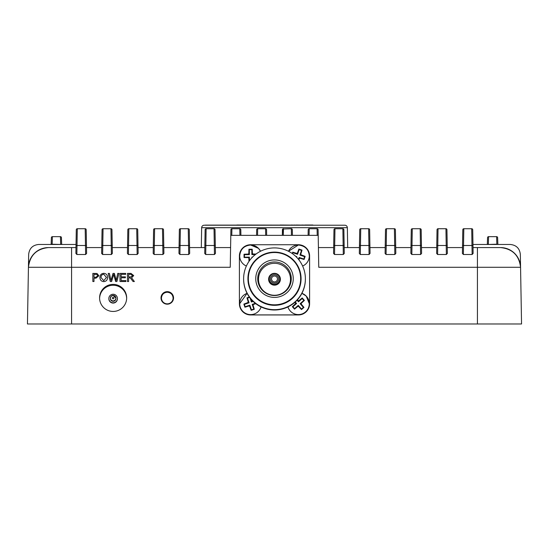 <?xml version="1.0" encoding="UTF-8"?>
<svg xmlns="http://www.w3.org/2000/svg" width="549" height="549" viewBox="0 0 549 549"><rect width="100%" height="100%" fill="white"/><g stroke="black" fill="none" stroke-linecap="round" stroke-linejoin="round"><path stroke-width="0.82" d="M172.441 301.456A5.819 5.813 -0 0 0 173.086 298.793L173.086 298.038A5.819 5.813 180 0 1 167.273 303.851A5.819 5.813 180 0 1 161.454 298.038A5.819 5.813 180 0 1 167.273 292.219A5.819 5.813 180 0 1 173.086 298.038C172.805 294.566 170.869 292.631 167.273 292.219C163.739 292.562 161.797 294.504 161.454 298.038L161.454 298.793A5.819 5.813 -0 0 0 162.099 301.456M113.128 301.298A2.772 2.772 -0 0 0 115.901 298.532L115.901 298.128A2.772 2.772 180 0 1 113.128 300.9A2.772 2.772 180 0 1 110.356 298.128A2.772 2.772 180 0 1 113.128 295.355A2.772 2.772 180 0 1 115.901 298.128L113.128 295.355L110.946 296.419L110.356 298.532A2.772 2.772 -0 0 0 113.128 301.298M113.128 302.808A4.282 4.282 -0 0 0 117.411 298.532A4.282 4.282 -0 0 0 113.128 294.25A4.282 4.282 -0 0 0 108.846 298.532A4.282 4.282 -0 0 0 113.128 302.808M108.846 298.532L108.846 298.793A4.282 4.282 -0 0 0 113.128 303.069A4.282 4.282 -0 0 0 117.411 298.793L117.411 298.532M167.273 291.649A6.265 6.265 -0 0 0 161.008 297.915A6.265 6.265 -0 0 0 167.273 304.18A6.265 6.265 -0 0 0 173.539 297.915A6.265 6.265 -0 0 0 167.273 291.649M162.422 294.82A6.265 6.265 -0 0 0 161.022 298.354M113.128 284.382A13.533 13.533 -0 0 0 99.595 297.915A13.533 13.533 -0 0 0 113.128 311.448A13.533 13.533 -0 0 0 126.661 297.915A13.533 13.533 -0 0 0 113.128 284.382M126.654 298.354A13.533 13.533 -0 0 0 113.128 285.26A13.533 13.533 -0 0 0 99.602 298.354M312.903 225.117L232.09 225.22M256.033 254.043L252.423 253.988L252.224 249.225L248.93 249.253L248.814 254.022L244.037 254.242L244.065 257.529L248.848 257.632L248.972 261.413M298.896 259.862L299.5 258.092L304.091 259.478L305.134 256.356L300.646 254.674L302.012 250.104L298.889 249.061L297.222 253.528L292.638 252.176L292.548 253.734M251.627 300.797A2.91 2.91 -0 0 1 252.224 301.092L251.778 301.243L251.092 299.26M249.363 297.009L246.981 297.826L248.354 302.389L243.866 304.077L244.909 307.2L249.5 305.814L251.168 310.315L254.29 309.272L252.924 304.668L255.765 303.666M294.888 302.314L295.815 303.371L292.336 306.678L294.518 309.142L298.21 306.074L301.497 309.567L303.961 307.385L300.914 303.686L304.386 300.413L302.204 297.949L298.519 300.982L297.448 299.788M250.639 314.611A10.932 10.925 -0 0 0 261.077 306.925A10.932 10.925 180 0 1 239.707 303.666A10.932 10.925 -0 0 0 250.639 314.611M298.361 314.611A10.932 10.925 -0 0 0 309.293 303.679A10.932 10.925 180 0 1 287.93 306.925A10.932 10.925 -0 0 0 298.361 314.611M302.623 266.032A10.932 10.925 -0 0 0 309.293 255.958L309.293 255.951A10.932 10.925 180 0 1 302.616 266.018M305.381 279.098A30.881 30.874 180 0 1 274.5 310A30.881 30.874 180 0 1 243.619 279.098M305.381 279.05A30.881 30.874 180 0 1 274.5 309.952A30.881 30.874 180 0 1 243.619 279.05M305.381 279.002A30.881 30.874 180 0 1 274.5 309.904A30.881 30.874 180 0 1 243.619 279.002M305.381 278.954A30.881 30.874 180 0 1 274.5 309.856A30.881 30.874 180 0 1 243.619 278.954M305.381 278.906A30.881 30.874 180 0 1 274.5 309.808A30.881 30.874 180 0 1 243.619 278.906M305.381 278.865A30.881 30.874 180 0 1 274.5 309.76A30.881 30.874 180 0 1 243.619 278.865M305.381 278.817A30.881 30.874 180 0 1 274.5 309.711A30.881 30.874 180 0 1 243.619 278.817M274.5 247.915A30.881 30.874 180 0 1 305.381 278.789A30.881 30.874 180 0 1 274.5 309.67A30.881 30.874 180 0 1 243.619 278.789A30.881 30.874 180 0 1 274.5 247.915M301.072 278.679L301.072 278.755A26.572 26.565 180 0 1 274.5 305.326A26.572 26.565 180 0 1 247.928 278.755L247.928 278.679A26.572 26.565 180 0 1 274.5 252.108A26.572 26.565 180 0 1 301.072 278.679A26.572 26.565 180 0 1 274.5 305.244A26.572 26.565 180 0 1 247.928 278.679M274.5 252.519A26.153 26.146 180 0 1 300.653 278.666A26.153 26.146 180 0 1 274.5 304.819A26.153 26.146 180 0 1 248.347 278.666A26.153 26.146 180 0 1 274.5 252.519M274.5 297.414A18.748 18.748 180 0 1 255.752 278.666A18.748 18.748 180 0 1 274.5 259.924A18.748 18.748 180 0 1 293.248 278.666A18.748 18.748 180 0 1 274.5 297.414M274.5 295.513A16.779 16.772 180 0 1 257.721 278.734A16.779 16.772 180 0 1 274.5 261.962A16.779 16.772 180 0 1 291.279 278.734A16.779 16.772 180 0 1 274.5 295.513M274.5 295.273A15.99 15.983 180 0 1 258.51 279.29A15.99 15.983 180 0 1 274.5 263.307A15.99 15.983 180 0 1 290.49 279.29A15.99 15.983 180 0 1 274.5 295.273M274.5 273.333A5.881 5.881 180 0 1 280.381 279.215A5.881 5.881 180 0 1 274.5 285.096A5.881 5.881 180 0 1 268.619 279.215A5.881 5.881 180 0 1 274.5 273.333M280.381 279.215L280.381 279.29A5.881 5.881 180 0 1 274.5 285.171A5.881 5.881 180 0 1 268.619 279.29L268.619 279.215M274.5 273.649A5.291 5.291 180 0 1 279.791 278.94A5.291 5.291 180 0 1 274.5 284.224A5.291 5.291 180 0 1 269.209 278.94A5.291 5.291 180 0 1 274.5 273.649M274.5 283.078A4.145 4.145 180 0 1 270.355 278.94A4.145 4.145 180 0 1 274.5 274.795A4.145 4.145 180 0 1 278.645 278.94A4.145 4.145 180 0 1 274.5 283.078M274.5 281.918A2.958 2.958 180 0 1 271.542 278.961A2.958 2.958 180 0 1 274.5 275.996A2.958 2.958 180 0 1 277.458 278.961A2.958 2.958 180 0 1 274.5 281.918M204.159 225.22L344.841 225.22A2.505 2.505 -1 0 1 347.345 227.684A2.505 2.505 0 0 0 344.841 225.22A2.505 2.505 0 0 1 347.345 227.684L201.655 227.684A2.505 2.505 0 0 1 204.159 225.22M283.325 235.349L283.435 228.727A1.002 1.002 0 0 0 282.433 229.715L282.337 235.349L282.735 229.015L291.334 228.727L291.444 235.349M292.432 235.349L292.336 229.715L292.432 235.349M309.094 235.349L309.204 228.727A1.002 1.002 0 0 0 308.202 229.715L308.099 235.349L308.202 229.715A1.002 1.002 0 0 1 309.204 228.727L317.102 228.727L317.212 235.349M239.906 235.349L239.796 228.727L231.898 228.727L231.788 235.349L230.8 235.349L230.896 229.715L230.8 235.349L318.2 235.349L318.104 229.715L318.756 267.281L477.431 267.281L477.431 323.979L521.55 323.979L520.562 267.281A20.052 20.052 0 0 0 500.51 247.578C512.443 248.8 519.128 255.367 520.562 267.281L477.431 267.281L477.431 247.578L500.51 247.578A20.052 20.052 0 0 1 520.562 267.281L520.335 254.324L520.562 267.281M333.97 229.715L333.689 245.478L333.97 229.715A1.002 1.002 0 0 1 334.972 228.727L342.871 228.727L343.873 229.715L344.148 245.478L343.873 229.715A1.002 1.002 0 0 0 342.871 228.727L343.303 254.503L334.54 254.503L333.552 253.412L333.689 245.478L344.148 245.478L344.285 253.412L343.303 254.503M347.695 247.578L347.345 227.684M125.906 281.52L119.984 281.52L119.984 273.409L125.7 273.409L125.7 274.349L121.123 274.349L121.123 276.84L125.385 276.84L125.385 277.78L121.123 277.78L121.123 280.587L125.906 280.587L125.906 281.52L125.906 280.587L121.123 280.587M239.405 303.686A11.227 11.227 -0 0 0 250.639 314.913L298.361 314.913A11.227 11.227 -0 0 0 309.595 303.686L309.595 255.971A11.227 11.227 -0 0 0 298.361 244.737L250.639 244.737A11.227 11.227 -0 0 0 239.405 255.971L239.405 303.727A11.227 11.227 -0 0 0 250.639 314.954L298.361 314.954A11.227 11.227 -0 0 0 309.595 303.727L309.595 256.012M40.365 244.47L38.691 244.47C32.72 245.08 29.378 248.368 28.665 254.324L27.45 323.979L477.431 323.979M230.8 235.349L230.244 267.281L71.569 267.281L71.569 323.979M93.989 281.52L92.843 281.52L92.843 273.409L97.022 273.491L98.875 275.742L95.972 278.192L93.989 278.192L93.989 281.52L93.989 278.199M107.604 277.478C107.515 280.004 106.238 281.383 103.761 281.623C101.332 281.39 100.055 280.038 99.911 277.574C99.952 274.987 101.236 273.56 103.768 273.306C106.245 273.56 107.522 274.953 107.604 277.478C107.522 274.953 106.245 273.56 103.768 273.313L103.768 273.306C101.236 273.567 99.952 274.987 99.911 277.574M111.625 281.52L110.274 281.52L108.228 273.409L109.409 273.409L110.987 280.388L113.005 273.409L114.384 273.409L116.189 280.388L117.761 273.409L118.941 273.409L116.896 281.52L115.64 281.52L113.691 274.39L111.625 281.52M128.61 281.52L127.471 281.52L127.471 273.409L130.985 273.409L133.709 275.598L131.554 277.78L134.368 281.52L133.057 281.52L130.346 277.918L129.784 277.883L128.61 277.883L128.61 281.52L128.61 277.883M173.525 298.354A6.265 6.265 -0 0 0 172.118 294.82M246.384 266.018A10.932 10.925 180 0 1 239.707 255.951L239.707 255.971A10.932 10.925 -0 0 0 246.377 266.032M205.127 229.715L204.852 245.478L205.127 229.715A1.002 1.002 0 0 1 206.129 228.727L205.697 254.503L214.46 254.503L215.448 253.412L215.03 229.715L215.345 247.578L230.587 247.578M205.697 254.503L204.715 253.412L204.852 245.478L214.302 245.478L214.028 228.727L214.673 228.96M180.36 228.727L179.928 254.503L178.947 253.412L179.358 229.715A1.002 1.002 0 0 1 180.36 228.727L188.259 228.727A1.002 1.002 0 0 1 189.268 229.715L189.577 247.578L204.818 247.578M154.598 228.727L154.166 254.503L153.178 253.412L153.59 229.715A1.002 1.002 0 0 1 154.598 228.727L162.497 228.727A1.002 1.002 0 0 1 163.499 229.715L163.808 247.578L179.049 247.578L179.084 245.478L189.542 245.478L189.679 253.412L188.698 254.503L188.259 228.727A1.002 1.002 0 0 1 189.268 229.715M179.928 254.503L188.698 254.503M128.83 228.727L128.397 254.503L127.409 253.412L127.828 229.715A1.002 1.002 0 0 1 128.83 228.727L136.728 228.727A1.002 1.002 0 0 1 137.73 229.715L138.039 247.578L153.281 247.578L153.315 245.478L163.774 245.478L163.911 253.412L162.929 254.503L162.497 228.727A1.002 1.002 0 0 1 163.499 229.715M154.166 254.503L162.929 254.503M103.061 228.727L102.629 254.503L101.64 253.412L102.059 229.715A1.002 1.002 0 0 1 103.061 228.727L110.96 228.727A1.002 1.002 0 0 1 111.962 229.715L112.27 247.578L127.512 247.578L127.553 245.478L138.005 245.478L138.142 253.412L137.161 254.503L136.728 228.727A1.002 1.002 0 0 1 137.73 229.715M128.397 254.503L137.161 254.503M77.292 228.727L76.86 254.503L75.879 253.412L76.29 229.715A1.002 1.002 0 0 1 77.292 228.727L85.191 228.727A1.002 1.002 0 0 1 86.193 229.715L86.509 247.578L101.743 247.578L101.785 245.478L112.236 245.478L112.373 253.412L111.392 254.503L110.96 228.727A1.002 1.002 0 0 1 111.962 229.715M102.629 254.503L111.392 254.503M76.016 245.478L86.468 245.478L86.605 253.412L85.623 254.503L85.191 228.727A1.002 1.002 0 0 1 86.193 229.715M76.86 254.503L85.623 254.503M28.665 254.324L28.438 267.281A20.052 20.052 0 0 1 48.49 247.578L75.975 247.578L76.03 244.47L38.691 244.47M201.305 247.578L201.655 227.684M240.901 235.349L240.798 229.715L240.901 235.349M257.556 235.349L257.666 228.727A1.002 1.002 0 0 0 256.664 229.715L256.568 235.349L256.664 229.715A1.002 1.002 0 0 1 257.666 228.727L265.565 228.727A1.002 1.002 0 0 1 266.567 229.715L266.663 235.349L266.567 229.715M265.675 235.349L265.565 228.727M437.608 254.503L436.627 253.412L437.038 229.715A1.002 1.002 0 0 1 438.04 228.727L445.939 228.727L446.213 245.478L437.766 245.478L437.608 254.503L446.371 254.503L446.213 245.478L447.215 245.478L447.36 253.412L446.371 254.503M463.377 254.503L462.395 253.412L462.807 229.715A1.002 1.002 0 0 1 463.809 228.727L471.708 228.727L471.982 245.478L463.534 245.478L463.377 254.503L472.14 254.503L471.982 245.478L472.984 245.478L473.121 253.412L472.14 254.503M411.839 254.503L410.858 253.412L411.27 229.715A1.002 1.002 0 0 1 412.272 228.727L420.17 228.727L420.445 245.478L411.997 245.478L411.839 254.503L420.603 254.503L420.445 245.478L421.447 245.478L421.591 253.412L420.603 254.503M386.071 254.503L385.089 253.412L385.501 229.715A1.002 1.002 0 0 1 386.503 228.727L394.402 228.727L394.683 245.478L386.228 245.478L386.071 254.503L394.834 254.503L394.683 245.478L395.685 245.478L395.822 253.412L394.834 254.503M360.741 228.727L360.46 245.478L359.458 245.478L359.732 229.715A1.002 1.002 0 0 1 360.741 228.727L368.64 228.727L369.072 254.503L360.302 254.503L359.321 253.412L359.458 245.478L359.423 247.578L344.182 247.578M318.413 247.578L333.655 247.578M369.642 229.715A1.002 1.002 0 0 0 368.64 228.727A1.002 1.002 0 0 1 369.642 229.715L369.951 247.578L385.192 247.578L385.226 245.478L386.228 245.478L386.503 228.727M395.41 229.715A1.002 1.002 0 0 0 394.402 228.727A1.002 1.002 0 0 1 395.41 229.715L395.719 247.578L410.961 247.578L410.995 245.478L411.997 245.478L412.272 228.727M421.172 229.715A1.002 1.002 0 0 0 420.17 228.727A1.002 1.002 0 0 1 421.172 229.715L421.488 247.578L436.729 247.578L436.764 245.478L437.766 245.478L438.04 228.727M520.335 254.324C519.622 248.368 516.28 245.08 510.309 244.47L472.97 244.47L473.025 247.578L477.431 247.578M446.941 229.715A1.002 1.002 0 0 0 445.939 228.727A1.002 1.002 0 0 1 446.941 229.715L447.257 247.578L462.491 247.578L462.533 245.478L463.534 245.478L463.809 228.727M510.309 244.47L508.635 244.47M48.49 247.578L71.569 247.578L71.569 267.281L28.438 267.281C29.872 255.367 36.557 248.8 48.49 247.578M360.302 254.503L360.46 245.478L369.916 245.478L370.053 253.412L369.072 254.503M487.327 244.47L487.567 237.621A1.002 1.002 0 0 1 488.569 236.653L496.619 236.653L496.845 244.195L488.329 244.47M497.62 237.621A1.002 1.002 0 0 0 496.619 236.653A1.002 1.002 0 0 1 497.62 237.621L497.861 244.47L496.852 244.47M61.433 237.621A1.002 1.002 0 0 0 60.431 236.653A1.002 1.002 0 0 1 61.433 237.621L61.673 244.47L60.658 244.195L60.431 236.653L52.381 236.653L52.148 244.47M51.139 244.47L51.38 237.621A1.002 1.002 0 0 1 52.381 236.653M60.671 244.47L51.153 244.195L51.38 237.621M487.34 244.195L487.567 237.621A1.002 1.002 0 0 1 488.569 236.653L488.342 244.195L487.34 244.195L487.567 237.621A1.002 1.002 0 0 1 488.569 236.653M206.129 228.727L214.028 228.727A1.002 1.002 0 0 1 215.03 229.715A1.002 1.002 0 0 0 214.028 228.727M472.71 229.715A1.002 1.002 0 0 0 471.708 228.727A1.002 1.002 0 0 1 472.71 229.715L472.984 245.478M334.972 228.727L334.54 254.503M215.235 241.485L215.187 238.753M333.813 238.753L333.765 241.485M231.898 228.727A1.002 1.002 0 0 0 230.896 229.715A1.002 1.002 0 0 1 231.898 228.727M239.796 228.727A1.002 1.002 0 0 1 240.798 229.715M292.336 229.715A1.002 1.002 0 0 0 291.334 228.727A1.002 1.002 0 0 1 292.336 229.715M318.104 229.715A1.002 1.002 0 0 0 317.102 228.727A1.002 1.002 0 0 1 318.104 229.715M298.512 259.375L299.15 257.454L303.837 259.018L304.633 256.651L299.946 255.086L301.511 250.399L299.143 249.603L298.889 249.061M301.511 250.399L302.012 250.104M299.946 255.086L300.646 254.674M304.633 256.651L305.134 256.356M303.837 259.018L304.091 259.478M299.15 257.454L299.5 258.092M295.63 256.273L296.783 256.658L296.597 257.22M296.783 256.658L296.254 256.877M299.143 249.603L297.572 254.29L292.885 252.725M297.572 254.29L297.222 253.528M255.333 254.578L251.874 254.612L251.833 249.671L249.335 249.692L248.93 249.253M251.833 249.671L252.224 249.225M251.874 254.612L252.423 253.988M251.902 257.749L251.895 257.11L252.519 257.104M249.335 249.692L249.376 254.633L244.435 254.681L244.456 257.179L249.397 257.131L249.431 260.761M249.397 257.131L248.848 257.632M244.456 257.179L244.065 257.529M244.435 254.681L244.037 254.242M249.376 254.633L248.814 254.022M249.617 297.407L247.489 298.114L246.981 297.826M253.151 301.428L251.428 302.012L250.097 298.045M251.428 302.012L251.778 301.243M247.489 298.114L249.054 302.801L244.367 304.372L245.163 306.74L249.85 305.169L251.421 309.856L253.789 309.066L252.217 304.379L255.333 303.336M252.217 304.379L252.924 304.668M253.789 309.066L254.29 309.272M251.421 309.856L251.168 310.315M249.85 305.169L249.5 305.814M245.163 306.74L244.909 307.2M244.367 304.372L243.866 304.077M249.054 302.801L248.354 302.389M295.266 301.977L296.597 303.48L292.898 306.761L294.552 308.627L298.258 305.354L301.531 309.053L303.405 307.399L300.125 303.7L303.823 300.42L302.17 298.553L302.204 297.949M303.823 300.42L304.386 300.413M300.125 303.7L300.914 303.686M303.405 307.399L303.961 307.385M301.531 309.053L301.497 309.567M298.258 305.354L298.21 306.074M294.552 308.627L294.518 309.142M292.898 306.761L292.336 306.678M296.597 303.48L295.815 303.371M302.17 298.553L298.471 301.826L297.05 300.221M298.471 301.826L298.519 300.982M205.319 225.117L236.873 225.117M236.873 225.021L280.12 225.117M280.12 225.021L291.21 225.117M291.21 225.021L294.106 225.117M294.106 225.021L296.24 225.117M301.806 225.117L296.24 225.021M301.806 225.021L304.901 225.117M312.903 225.021L304.901 225.021M92.843 281.52L92.843 273.416L97.022 273.491L98.875 275.742M93.989 277.259L95.945 277.259L97.729 275.776L96.857 274.418L93.989 274.349L93.989 277.259L95.945 277.259L97.729 275.776M101.057 277.588L103.754 280.69L106.465 277.471L103.768 274.246C101.881 274.5 100.975 275.612 101.057 277.588L103.754 280.69L106.465 277.471M108.228 273.416L109.409 273.409L110.987 280.388L113.005 273.409L114.384 273.409L116.189 280.388L117.761 273.409L118.941 273.416M119.984 281.52L119.984 273.416L125.7 273.416L125.7 274.349M121.123 276.847L125.385 276.847L125.385 277.78M127.471 281.52L127.471 273.416L130.985 273.416L133.709 275.598M131.554 277.78L134.368 281.52M128.61 276.95L130.786 276.95L132.563 275.625L131.026 274.349L128.61 274.349L128.61 276.95L130.786 276.95L132.563 275.625M113.128 298.855A0.769 0.769 -0 0 0 113.897 298.093A0.769 0.769 -0 0 0 113.128 297.325A0.769 0.769 -0 0 0 112.367 298.093A0.769 0.769 -0 0 0 113.128 298.855M250.639 245.026A10.932 10.925 180 0 1 260.507 251.264L258.483 248.347L250.639 245.019C243.996 245.671 240.359 249.315 239.707 255.951A10.932 10.925 180 0 1 250.639 245.026M252.904 253.988A2.91 2.91 -0 0 0 252.423 253.514M298.361 245.026A10.932 10.925 180 0 1 309.293 255.951C308.764 249.431 305.12 245.794 298.361 245.019L288.493 251.264A10.932 10.925 180 0 1 298.361 245.026M301.099 254.825A2.91 2.91 -0 0 0 300.797 254.221M299.349 258.545A2.91 2.91 -0 0 0 299.953 258.243M253.075 305.12A2.91 2.91 -0 0 0 253.37 304.517M301.916 293.338A10.932 10.925 180 0 1 309.293 303.666L306.212 296.062L301.916 293.331M298.876 300.667A2.91 2.91 -0 0 0 298.203 300.626M301.223 304.043A2.91 2.91 -0 0 0 301.264 303.371M297.853 306.39A2.91 2.91 -0 0 0 298.526 306.431M295.499 303.021A2.91 2.91 -0 0 0 295.458 303.686M249.047 305.965A2.91 2.91 -0 0 0 249.651 306.267M248.374 257.632A2.91 2.91 -0 0 0 248.855 258.105M214.46 254.503L214.302 245.478L215.311 245.478M283.435 228.727A1.002 1.002 0 0 0 282.433 229.715M343.873 229.715A1.002 1.002 0 0 0 342.871 228.727M297.373 253.075A2.91 2.91 -0 0 0 296.776 253.377M239.707 303.666A10.932 10.925 180 0 1 247.084 293.338L239.707 303.686M248.203 301.943A2.91 2.91 -0 0 0 247.901 302.54M248.814 253.549A2.91 2.91 -0 0 0 248.34 254.029"/></g></svg>

